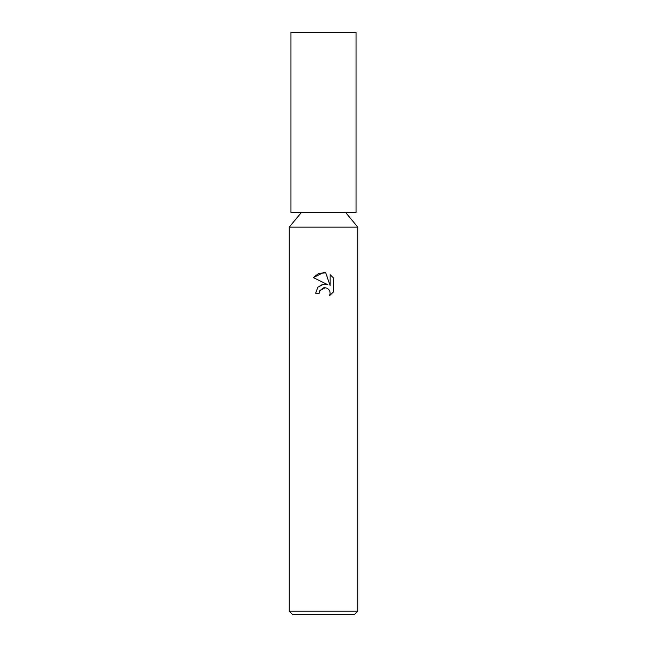 <?xml version="1.0" encoding="UTF-8"?>
<svg xmlns="http://www.w3.org/2000/svg" width="647" height="647" viewBox="0 0 647 647"><rect width="100%" height="100%" fill="white"/><g stroke="black" fill="none" stroke-linecap="round" stroke-linejoin="round"><path stroke-width="0.97" d="M345.66 212.523L357.751 227.129L289.249 227.129L301.34 212.523M319.222 293.228L315.623 293.228L317.855 287.219L323.5 284.219L327.859 284.753L313.326 277.579L323.5 272.565L325.708 272.808L330.148 285.594L330.148 274.643L333.682 278.21L333.682 291.716L329.582 295.639L330.164 293.188L329.744 291.093L328.563 289.322L326.792 288.133L324.689 287.721L323.5 287.85L319.796 290.746L319.222 293.228L319.796 290.746L325.174 287.737M357.751 611.221L354.33 614.65L292.67 614.65L289.249 611.221L357.751 611.221L357.751 227.129M329.768 291.158L330.164 293.188L329.582 295.639L333.682 291.716M327.859 284.753L322.449 284.421L317.814 287.268M326.856 288.166L327.35 288.408M328.571 289.33L329.291 290.228M333.682 278.21L330.148 274.643M325.708 272.808L318.785 273.406L313.326 277.579M323.5 212.523L356.044 212.523L356.044 32.35L290.956 32.35L290.956 212.523L323.5 212.523M289.249 227.129L289.249 611.221"/></g></svg>
